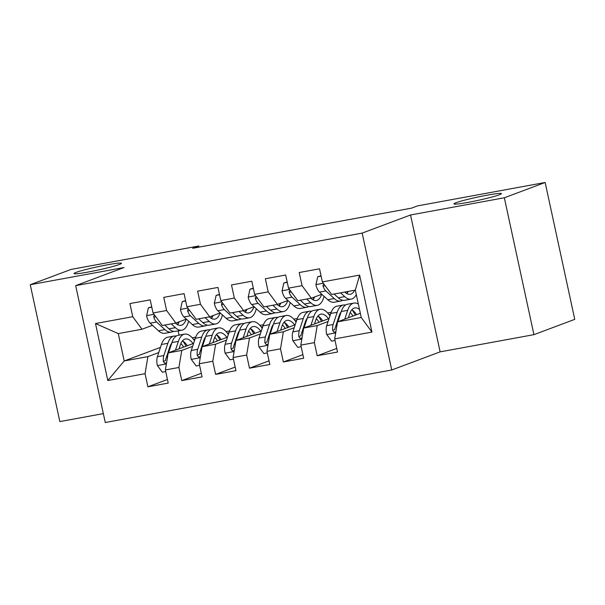 <?xml version="1.0" encoding="UTF-8"?>
<svg xmlns="http://www.w3.org/2000/svg" width="605" height="605" viewBox="0 0 605 605"><rect width="100%" height="100%" fill="white"/><g stroke="black" fill="none" stroke-linecap="round" stroke-linejoin="round"><path stroke-width="0.91" d="M456.004 202.735A24.283 1.649 167.8 0 1 482.45 196.08A24.283 1.649 167.8 0 1 501.409 193.63A24.283 1.649 167.8 0 1 499.352 194.787A24.283 1.649 167.8 0 1 472.898 201.442A24.283 1.649 167.8 0 1 453.947 203.893A24.283 1.649 167.8 0 1 456.004 202.735M76.056 272.409A24.283 1.649 167.8 0 1 102.502 265.754A24.283 1.649 167.8 0 1 121.461 263.304A24.283 1.649 167.8 0 1 119.404 264.461A24.283 1.649 167.8 0 1 92.951 271.123A24.283 1.649 167.8 0 1 73.999 273.566A24.283 1.649 167.8 0 1 76.056 272.409M533.935 334.656L504.336 197.774L410.538 214.979L440.13 351.86L533.935 334.656L574.75 319.364L545.158 182.483L417.488 205.897L411.445 208.158L192.685 248.277L198.735 246.016L71.065 269.422L30.25 284.713L59.842 421.594L103.349 413.616M440.13 351.86L391.753 369.98L105.27 422.517L75.678 285.636L362.161 233.099L391.753 369.98M160.476 347.376L124.199 360.966L107.803 380.515L145.056 373.678L147.892 386.814L168.213 383.086L165.377 369.957L178.921 367.469L181.757 380.605L202.078 376.877L199.234 363.749L212.786 361.261L215.622 374.397L235.942 370.668L233.099 357.532L246.643 355.052L249.487 368.188L269.807 364.46L266.964 351.323L280.508 348.843L283.352 361.971L303.665 358.251L300.829 345.115L314.373 342.634L317.209 355.763L337.529 352.042L334.694 338.906L337.537 321.845L361.245 317.496L355.324 290.12L331.623 294.469L322.374 281.93L359.62 275.101L371.939 332.077L334.694 338.906M107.803 380.515L95.492 323.539L132.737 316.71L141.986 329.241L152.483 325.309M322.374 281.93L319.531 268.801L299.218 272.522L302.054 285.658L288.509 288.146L285.673 275.01L265.353 278.739L268.189 291.867L254.645 294.355L251.809 281.219L231.488 284.947L234.332 298.076L220.78 300.564L217.944 287.428L197.623 291.156L200.467 304.292L186.922 306.773L184.079 293.637L163.758 297.365L166.602 310.501L153.057 312.982L150.214 299.853L129.901 303.574L132.737 316.71M354.25 311.696L353.517 311.968M339.344 317.285L338.566 317.572M328.091 321.497L317.224 325.566L303.672 328.054L329.06 318.54M340.312 314.328L339.602 314.592M314.373 342.634L317.224 325.566M300.829 345.115L303.672 328.054M359.62 275.101L355.324 290.12M330.527 314.108L329.052 314.66M320.385 317.905L319.659 318.177M305.48 323.493L304.701 323.781M294.227 327.706L283.359 331.774L269.815 334.262L295.202 324.749M327.653 312.959L331.147 312.316M306.455 320.537L305.744 320.801M280.508 348.843L283.359 331.774M266.964 351.323L269.815 334.262M302.054 285.658L311.303 298.189L321.799 294.257M311.303 298.189L297.758 300.677L288.509 288.146M296.662 320.317L295.187 320.869M286.52 324.121L285.794 324.393M271.615 329.702L270.843 329.99M260.362 333.915L249.494 337.991L235.95 340.471L261.337 330.965M293.796 319.168L297.282 318.525M272.59 326.745L271.879 327.01M246.643 355.052L249.494 337.991M233.099 357.532L235.95 340.471M268.189 291.867L277.438 304.398L287.935 300.473M277.438 304.398L263.893 306.886L254.645 294.355M262.797 326.526L261.322 327.078M252.656 330.33L251.93 330.602M237.75 335.911L236.978 336.198M226.497 340.123L215.63 344.2L202.085 346.68L227.472 337.174M259.931 325.377L263.425 324.741M238.725 332.954L238.015 333.219M212.786 361.261L215.63 344.2M199.234 363.749L202.085 346.68M234.332 298.076L243.573 310.615L254.07 306.682M243.573 310.615L230.029 313.095L220.78 300.564M228.932 332.742L227.457 333.295M218.791 336.539L218.065 336.811M203.885 342.12L203.114 342.415M192.632 346.34L181.765 350.408L168.22 352.889L193.608 343.383M226.066 331.585L229.56 330.95M204.861 339.163L204.15 339.435M178.921 367.469L181.765 350.408M165.377 369.957L168.22 352.889M200.467 304.292L209.708 316.823L220.205 312.891M209.708 316.823L196.164 319.304L186.922 306.773M195.067 338.951L193.6 339.503M184.933 342.748L184.2 343.02M170.02 348.329L169.249 348.624M158.775 352.549L147.9 356.617L124.199 360.966L118.278 333.589L141.986 329.241M192.201 337.802L195.695 337.159M145.056 373.678L147.9 356.617M166.602 310.501L175.851 323.032L186.34 319.1M175.851 323.032L162.306 325.513L153.057 312.982M504.336 197.774L545.158 182.483M75.678 285.636L124.055 267.516L30.25 284.713M410.538 214.979L362.161 233.099M198.977 247.127L198.735 246.016M360.338 313.299L337.537 321.845M178.157 330.859L179.08 335.14M204.619 339.261L204.49 338.687M238.476 333.045L238.355 332.47M272.341 326.836L272.22 326.261M306.206 320.627L306.085 320.053M340.07 314.418L339.942 313.844M95.492 323.539L118.278 333.589M361.245 317.496L371.939 332.077M147.892 386.814L167.434 379.494M181.757 380.605L201.299 373.285M215.622 374.397L235.163 367.076M249.487 368.188L269.028 360.867M283.352 361.971L302.893 354.651M317.209 355.763L336.751 348.442M151.802 307.196L148.384 307.816L146.599 315.84A10.051 4.22 79.6 0 0 150.138 323.176L158.465 330.776A29.025 12.191 79.6 0 0 164.923 333.287L171.359 332.107A29.025 12.191 79.6 0 0 173.317 331.321M171.238 323.879L175.397 327.676A29.025 12.191 79.6 0 0 181.855 330.179A29.025 12.191 79.6 0 0 188.594 321.157M175.45 323.108L175.601 323.244A24.087 10.119 79.6 0 0 180.963 325.331A24.087 10.119 79.6 0 0 186.181 319.16M151.726 306.833L148.384 307.816M154.593 315.061L153.715 316.37L153.821 317.36A10.051 4.22 79.6 0 0 156.574 321.996L164.893 329.596A29.025 12.191 79.6 0 0 171.359 332.107M177.726 324.386A29.025 12.191 79.6 0 0 178.324 322.102M181.855 330.179L175.42 331.358A29.025 12.191 -100.4 0 1 168.961 328.855L164.802 325.059M177.515 324.643A24.087 10.119 79.6 0 0 179.216 321.769M179.042 348.835L180.305 345.001A24.087 10.119 -100.4 0 1 185.47 338.981A24.087 10.119 -100.4 0 1 193.063 343.587M175.458 350.182L178.362 341.386A29.025 12.191 -100.4 0 1 184.585 334.126A29.025 12.191 -100.4 0 1 194.477 340.751M165.725 371.561L162.306 372.188L157.315 365.412A10.051 4.22 -100.4 0 1 157.391 356.723L161.429 344.495A29.025 12.191 -100.4 0 1 167.653 337.235L174.089 336.055A29.025 12.191 79.6 0 0 167.865 343.315L163.826 355.543A10.051 4.22 79.6 0 0 163.342 361.389L164.53 363.151L166.556 362.887M168.561 352.768L171.926 342.566A29.025 12.191 -100.4 0 1 178.15 335.306L184.585 334.126M187.308 345.742A24.087 10.119 79.6 0 0 182.491 340.842M186.037 346.219A29.025 12.191 79.6 0 0 182.786 341.008M176.191 336.093A29.025 12.191 79.6 0 0 174.089 336.055M163.342 361.389L165.513 360.572A5.12 2.148 -100.4 0 1 165.778 359.158L169.808 346.93A24.087 10.119 -100.4 0 1 171.767 343.035M180.88 343.504A24.087 10.119 -100.4 0 1 183.64 347.111M167.343 358.145A10.051 4.22 -100.4 0 1 167.895 354.795L167.918 354.727M185.667 300.98L182.249 301.608L180.464 309.631A10.051 4.22 79.6 0 0 184.003 316.967L192.322 324.567A29.025 12.191 79.6 0 0 198.788 327.071L205.224 325.891A29.025 12.191 79.6 0 0 207.175 325.112M205.103 317.67L209.254 321.459A29.025 12.191 79.6 0 0 215.72 323.97A29.025 12.191 79.6 0 0 222.451 314.948M209.307 316.899L209.466 317.035A24.087 10.119 79.6 0 0 214.828 319.115A24.087 10.119 79.6 0 0 220.046 312.951M185.591 300.624L182.249 301.608M188.457 308.852L187.58 310.161L187.686 311.151A10.051 4.22 79.6 0 0 190.439 315.787L198.758 323.388A29.025 12.191 79.6 0 0 205.224 325.891M211.591 318.177A29.025 12.191 79.6 0 0 212.189 315.893M215.72 323.97L209.285 325.15A29.025 12.191 -100.4 0 1 202.826 322.639L198.667 318.85M211.379 318.434A24.087 10.119 79.6 0 0 213.081 315.56M219.532 294.771L216.114 295.399L214.329 303.423A10.051 4.22 79.6 0 0 217.868 310.751L226.187 318.359A29.025 12.191 79.6 0 0 232.653 320.862L239.088 319.682A29.025 12.191 79.6 0 0 241.04 318.895M238.967 311.454L243.119 315.25A29.025 12.191 79.6 0 0 249.585 317.761A29.025 12.191 79.6 0 0 256.316 308.739M243.172 310.683L243.331 310.826A24.087 10.119 79.6 0 0 248.693 312.906A24.087 10.119 79.6 0 0 253.903 306.743M219.456 294.408L216.114 295.399M222.315 302.644L221.445 303.952L221.551 304.943A10.051 4.22 79.6 0 0 224.304 309.571L232.623 317.179A29.025 12.191 79.6 0 0 239.088 319.682M245.456 311.961A29.025 12.191 79.6 0 0 246.046 309.684M249.585 317.761L243.149 318.941A29.025 12.191 -100.4 0 1 236.684 316.43L232.532 312.634M245.244 312.225A24.087 10.119 79.6 0 0 246.946 309.352M212.907 342.627L214.17 338.792A24.087 10.119 -100.4 0 1 219.335 332.765A24.087 10.119 -100.4 0 1 226.928 337.378M209.322 343.973L212.219 335.178A29.025 12.191 -100.4 0 1 218.45 327.918A29.025 12.191 -100.4 0 1 228.342 334.542M199.582 365.352L196.164 365.98L191.18 359.204A10.051 4.22 -100.4 0 1 191.256 350.514L195.294 338.286A29.025 12.191 -100.4 0 1 201.518 331.026L207.946 329.846A29.025 12.191 79.6 0 0 201.722 337.098L197.691 349.335A10.051 4.22 79.6 0 0 197.2 355.18L198.395 356.942L200.414 356.678M202.425 346.552L205.791 336.357A29.025 12.191 -100.4 0 1 212.015 329.097L218.45 327.918M221.173 339.534A24.087 10.119 79.6 0 0 216.356 334.633M219.902 340.01A29.025 12.191 79.6 0 0 216.643 334.799M210.056 329.884A29.025 12.191 79.6 0 0 207.946 329.846M197.2 355.18L199.378 354.364A5.12 2.148 -100.4 0 1 199.642 352.949L203.673 340.721A24.087 10.119 -100.4 0 1 205.632 336.826M214.745 337.295A24.087 10.119 -100.4 0 1 217.505 340.902M201.208 351.936A10.051 4.22 -100.4 0 1 201.752 348.586L201.783 348.518M246.772 336.418L248.035 332.584A24.087 10.119 -100.4 0 1 253.2 326.556A24.087 10.119 -100.4 0 1 260.793 331.169M243.187 337.764L246.084 328.969A29.025 12.191 -100.4 0 1 252.308 321.709A29.025 12.191 -100.4 0 1 262.199 328.334M233.447 359.143L230.029 359.771L225.045 352.995A10.051 4.22 -100.4 0 1 225.12 344.305L229.151 332.069A29.025 12.191 -100.4 0 1 235.375 324.809L241.811 323.63A29.025 12.191 79.6 0 0 235.587 330.89L231.556 343.126A10.051 4.22 79.6 0 0 231.065 348.972L232.26 350.734L234.279 350.469M236.29 340.343L239.648 330.149A29.025 12.191 -100.4 0 1 245.88 322.888L252.308 321.709M255.038 333.325A24.087 10.119 79.6 0 0 250.213 328.417M253.76 333.801A29.025 12.191 79.6 0 0 250.508 328.591M243.921 323.675A29.025 12.191 79.6 0 0 241.811 323.63M231.065 348.972L233.243 348.155A5.12 2.148 -100.4 0 1 233.5 346.741L237.538 334.512A24.087 10.119 -100.4 0 1 239.497 330.617M248.602 331.086A24.087 10.119 -100.4 0 1 251.37 334.694M235.073 345.727A10.051 4.22 -100.4 0 1 235.617 342.377L235.64 342.309M253.397 288.562L249.978 289.19L248.194 297.206A10.051 4.22 79.6 0 0 251.733 304.542L260.052 312.15A29.025 12.191 79.6 0 0 266.518 314.653L272.946 313.473A29.025 12.191 79.6 0 0 274.904 312.687M272.832 305.245L276.984 309.042A29.025 12.191 79.6 0 0 283.442 311.545A29.025 12.191 79.6 0 0 290.181 302.523M277.037 304.474L277.196 304.618A24.087 10.119 79.6 0 0 282.558 306.697A24.087 10.119 79.6 0 0 287.768 300.534M253.313 288.199L249.978 289.19M256.18 296.435L255.302 297.743L255.408 298.734A10.051 4.22 79.6 0 0 258.161 303.362L266.487 310.97A29.025 12.191 79.6 0 0 272.946 313.473M279.321 305.752A29.025 12.191 79.6 0 0 279.911 303.476M283.442 311.545L277.014 312.732A29.025 12.191 -100.4 0 1 270.548 310.221L266.397 306.425M279.109 306.017A24.087 10.119 79.6 0 0 280.811 303.135M287.254 282.353L283.843 282.981L282.051 290.997A10.051 4.22 79.6 0 0 285.598 298.333L293.917 305.933A29.025 12.191 79.6 0 0 300.375 308.444L306.811 307.264A29.025 12.191 79.6 0 0 308.769 306.478M306.69 299.036L310.849 302.833A29.025 12.191 79.6 0 0 317.307 305.336A29.025 12.191 79.6 0 0 324.046 296.314M310.902 298.265L311.053 298.409A24.087 10.119 79.6 0 0 316.423 300.488A24.087 10.119 79.6 0 0 321.633 294.325M287.178 281.99L283.843 282.981M290.045 290.226L289.167 291.534L289.273 292.525A10.051 4.22 79.6 0 0 292.026 297.153L300.352 304.754A29.025 12.191 79.6 0 0 306.811 307.264M313.186 299.543A29.025 12.191 79.6 0 0 313.776 297.267M317.307 305.336L310.879 306.516A29.025 12.191 -100.4 0 1 304.413 304.012L300.262 300.216M312.966 299.808A24.087 10.119 79.6 0 0 314.676 296.926M280.629 330.209L281.9 326.375A24.087 10.119 -100.4 0 1 287.065 320.348A24.087 10.119 -100.4 0 1 294.658 324.953M277.052 331.548L279.949 322.76A29.025 12.191 -100.4 0 1 286.173 315.5A29.025 12.191 -100.4 0 1 296.064 322.125M267.312 352.934L263.893 353.562L258.91 346.778A10.051 4.22 -100.4 0 1 258.985 338.089L263.016 325.861A29.025 12.191 -100.4 0 1 269.24 318.601L275.676 317.421A29.025 12.191 79.6 0 0 269.452 324.681L265.421 336.909A10.051 4.22 79.6 0 0 264.929 342.755L266.117 344.525L268.144 344.26M270.155 334.134L273.513 323.94A29.025 12.191 -100.4 0 1 279.737 316.68L286.173 315.5M288.895 327.116A24.087 10.119 79.6 0 0 284.078 322.208M287.625 327.585A29.025 12.191 79.6 0 0 284.373 322.382M277.786 317.466A29.025 12.191 79.6 0 0 275.676 317.421M264.929 342.755L267.107 341.946A5.12 2.148 -100.4 0 1 267.365 340.532L271.395 328.296A24.087 10.119 -100.4 0 1 273.362 324.409M282.467 324.87A24.087 10.119 -100.4 0 1 285.235 328.485M268.938 339.518A10.051 4.22 -100.4 0 1 269.482 336.168L269.505 336.093M314.494 324L315.757 320.166A24.087 10.119 -100.4 0 1 320.93 314.139A24.087 10.119 -100.4 0 1 328.515 318.744M310.909 325.339L313.813 316.544A29.025 12.191 -100.4 0 1 320.037 309.291A29.025 12.191 -100.4 0 1 329.929 315.908M301.177 346.726L297.758 347.353L292.775 340.57A10.051 4.22 -100.4 0 1 292.85 331.88L296.881 319.652A29.025 12.191 -100.4 0 1 303.105 312.392L309.541 311.212A29.025 12.191 79.6 0 0 303.317 318.472L299.278 330.701A10.051 4.22 79.6 0 0 298.794 336.546L299.982 338.308L302.008 338.044M304.012 327.925L307.378 317.723A29.025 12.191 -100.4 0 1 313.602 310.471L320.037 309.291M322.76 320.9A24.087 10.119 79.6 0 0 317.943 315.999M321.489 321.376A29.025 12.191 79.6 0 0 318.238 316.165M311.651 311.25A29.025 12.191 79.6 0 0 309.541 311.212M298.794 336.546L300.965 335.73A5.12 2.148 -100.4 0 1 301.229 334.323L305.26 322.087A24.087 10.119 -100.4 0 1 307.219 318.2M316.332 318.661A24.087 10.119 -100.4 0 1 319.1 322.276M302.795 333.302A10.051 4.22 -100.4 0 1 303.347 329.959L303.37 329.884M321.119 276.145L317.701 276.772L315.916 284.789A10.051 4.22 79.6 0 0 319.455 292.124L327.781 299.725A29.025 12.191 79.6 0 0 334.24 302.235L340.675 301.056A29.025 12.191 79.6 0 0 342.634 300.269M340.554 292.828L344.714 296.624A29.025 12.191 79.6 0 0 351.172 299.127A29.025 12.191 79.6 0 0 356.284 294.567M344.767 292.056L344.918 292.2A24.087 10.119 79.6 0 0 350.28 294.28A24.087 10.119 79.6 0 0 354.651 290.241M321.043 275.782L317.701 276.772M323.909 284.01L323.032 285.326L323.138 286.316A10.051 4.22 79.6 0 0 325.891 290.945L334.21 298.545A29.025 12.191 79.6 0 0 340.675 301.056M347.051 293.334A29.025 12.191 79.6 0 0 347.527 291.549M351.172 299.127L344.737 300.307A29.025 12.191 -100.4 0 1 338.278 297.804L334.126 294.007M346.831 293.599A24.087 10.119 79.6 0 0 348.215 291.421M348.359 317.791L349.622 313.957A24.087 10.119 -100.4 0 1 354.787 307.93A24.087 10.119 -100.4 0 1 359.506 309.457M344.774 319.13L347.678 310.335A29.025 12.191 -100.4 0 1 353.902 303.075A29.025 12.191 -100.4 0 1 358.341 304.058M335.041 340.517L331.623 341.137L326.632 334.361A10.051 4.22 -100.4 0 1 326.708 325.671L330.746 313.443A29.025 12.191 -100.4 0 1 336.97 306.183L343.406 305.003A29.025 12.191 79.6 0 0 337.182 312.263L333.143 324.492A10.051 4.22 79.6 0 0 332.659 330.338L333.847 332.1L335.873 331.835M337.877 321.716L341.243 311.514A29.025 12.191 -100.4 0 1 347.467 304.255L353.902 303.075M356.625 314.691A24.087 10.119 79.6 0 0 351.808 309.79M355.354 315.167A29.025 12.191 79.6 0 0 352.102 309.957M345.508 305.041A29.025 12.191 79.6 0 0 343.406 305.003M332.659 330.338L334.83 329.521A5.12 2.148 -100.4 0 1 335.094 328.107L339.125 315.878A24.087 10.119 -100.4 0 1 341.084 311.991M350.197 312.452A24.087 10.119 -100.4 0 1 352.957 316.067M336.66 327.093A10.051 4.22 -100.4 0 1 337.212 323.751L337.235 323.675M154.018 314.29L146.644 315.636M164.893 329.596L158.465 330.776M175.397 327.676L168.961 328.855M156.574 321.996L150.138 323.176M155.757 316.642L153.821 317.36M157.444 365.579L166.375 363.945M171.926 342.566L178.362 341.386M161.429 344.495L167.865 343.315M157.391 356.723L163.826 355.543M187.883 308.074L180.509 309.427M198.758 323.388L192.322 324.567M209.254 321.459L202.826 322.639M190.439 315.787L184.003 316.967M189.615 310.433L187.686 311.151M221.748 301.865L214.374 303.218M232.623 317.179L226.187 318.359M243.119 315.25L236.684 316.43M224.304 309.571L217.868 310.751M223.479 304.217L221.551 304.943M191.309 359.37L200.24 357.736M205.791 336.357L212.219 335.178M195.294 338.286L201.722 337.098M191.256 350.514L197.691 349.335M225.166 353.161L234.105 351.52M239.648 330.149L246.084 328.969M229.151 332.069L235.587 330.89M225.12 344.305L231.556 343.126M255.605 295.656L248.232 297.01M266.487 310.97L260.052 312.15M276.984 309.042L270.548 310.221M258.161 303.362L251.733 304.542M257.344 298.008L255.408 298.734M289.47 289.447L282.096 290.801M300.352 304.754L293.917 305.933M310.849 302.833L304.413 304.012M292.026 297.153L285.598 298.333M291.209 291.799L289.273 292.525M259.031 346.952L267.97 345.311M273.513 323.94L279.949 322.76M263.016 325.861L269.452 324.681M258.985 338.089L265.421 336.909M292.896 340.744L301.834 339.102M307.378 317.723L313.813 316.544M296.881 319.652L303.317 318.472M292.85 331.88L299.278 330.701M323.335 283.238L315.961 284.592M334.21 298.545L327.781 299.725M344.714 296.624L338.278 297.804M325.891 290.945L319.455 292.124M325.074 285.59L323.138 286.316M326.76 334.535L335.692 332.894M341.243 311.514L347.678 310.335M330.746 313.443L337.182 312.263M326.708 325.671L333.143 324.492"/></g></svg>
